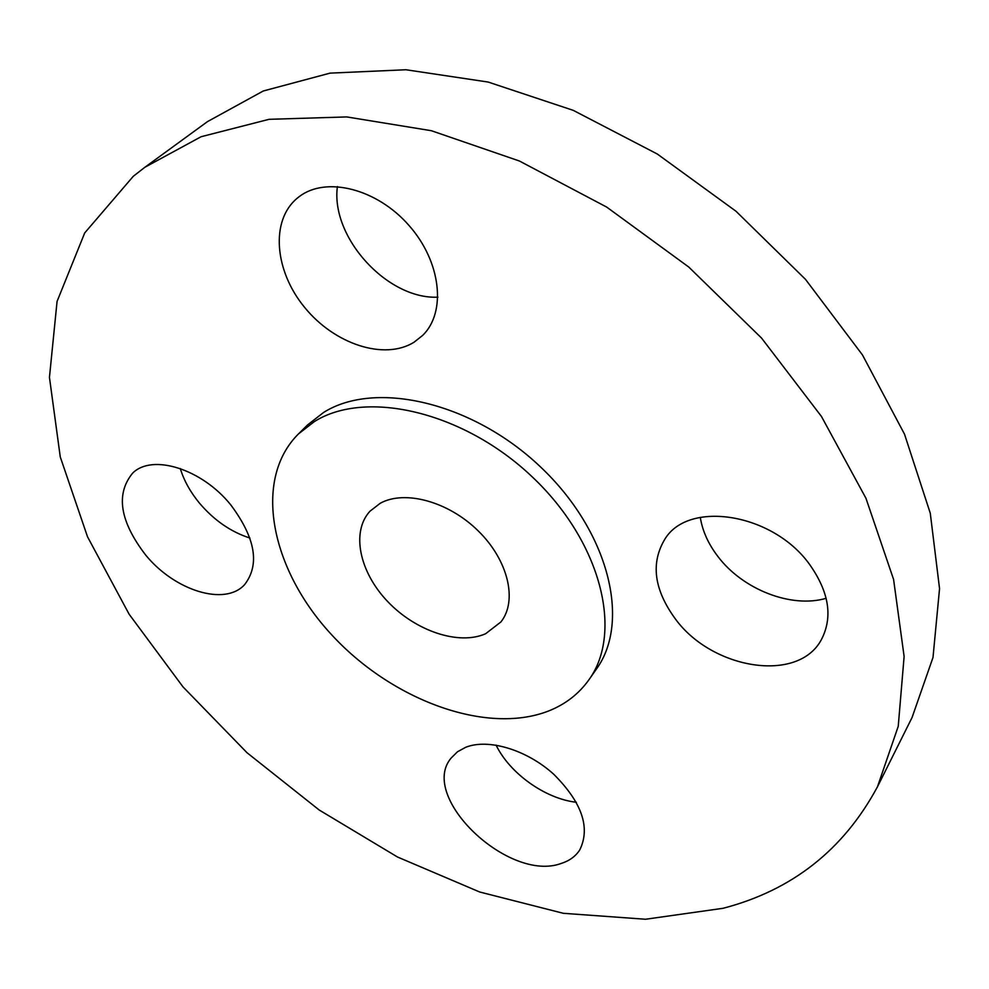 <?xml version="1.0" encoding="UTF-8"?>
<svg xmlns="http://www.w3.org/2000/svg" width="989" height="989" viewBox="0 0 989 989"><rect width="100%" height="100%" fill="white"/><g stroke="black" fill="none" stroke-linecap="round" stroke-linejoin="round"><path stroke-width="1.48" d="M180.282 468.539C183.966 480.567 190.37 492.102 199.457 503.129C214.081 520.301 230.894 531.934 249.908 538.041M230.857 504.996C202.04 468.959 152.257 453.407 132.65 473.138C115.478 494.043 119.817 521.364 145.692 555.076C174.806 590.792 225.121 606.467 244.654 584.573C260.033 564.534 255.446 538.004 230.857 504.996M723.046 908.298C792.041 890.347 843.506 849.86 877.453 786.824L898.235 726.334L904.119 656.473L893.586 579.455L865.944 498.246L821.451 416.456L761.542 338.065L688.777 267.055L606.69 207.084L519.435 161.022L431.389 130.721L346.731 116.925L269.033 119.323L201.113 136.717L144.901 167.252L133.255 176.326L84.708 232.934L57.065 301.422L49.45 377.378L60.267 456.943L87.526 536.804L129.126 614.218L182.977 686.861L247.027 752.74L319.224 810.028L397.516 857.018L479.702 892.004L563.31 913.304L645.533 919.251L723.046 908.298M877.453 786.824L912.056 717.544L932.998 657.475L939.55 588.628L930.278 513.217L904.502 434.159L862.457 354.927L805.491 279.355L735.989 211.238L657.289 154.012L573.299 110.372L488.195 82.062L405.96 69.749L330.054 73.124L263.247 91L207.48 121.622L144.901 167.252M380.246 503.265L369.985 511.202C350.934 531.884 359.452 572.001 387.577 601.436C415.516 631.019 458.772 645.681 485.636 633.726L500.916 621.945C517.717 600.879 508.334 560.479 478.441 531.118C448.734 501.596 404.847 489.604 380.246 503.265M548.178 711.153C565.189 704.489 578.788 694.006 588.962 679.727C623.515 632.218 601.077 541.651 532.144 476.785C463.581 411.56 365.794 389.097 314.304 421.623L298.406 433.973C252.603 479.591 270.726 568.762 330.969 634.036C390.816 699.656 485.587 735.284 548.178 711.153M588.962 679.727L596.416 669.071C630.982 621.537 608.878 531.291 540.414 466.833C472.334 402.016 375.004 379.9 323.551 412.5L307.666 424.85L298.406 433.973M465.732 747.276L457.45 751.788L451.12 758.069C418.298 796.775 508.841 882.967 561.245 863.434C569.392 860.863 575.549 856.375 579.727 849.984C590.668 827.744 581.989 802.487 553.704 774.226C526.655 749.711 488.306 738.276 465.732 747.276M675.574 619.213C712.401 669.491 798.197 683.424 821.377 639.648C833.084 617.124 829.103 591.978 809.435 564.225C772.866 513.229 689.086 500.063 665.152 538.696C650.403 562.815 653.877 589.654 675.574 619.213M414.032 342.231L422.699 335.37C446.571 312.19 441.205 261.751 408.902 225.356C376.896 188.701 326.16 176.005 299.296 196.564L297.38 198.072C270.059 220.498 274.534 271.073 304.736 307.53C334.566 344.259 384.362 360.664 414.032 342.231M337.397 186.538C330.474 237.409 387.503 299.605 437.917 297.17M700.286 517.371C702.45 530.908 708.297 543.925 717.841 556.411C742.578 589.357 791.2 608.594 826.161 598.308M496.082 745.1C509.706 773.373 545.248 798.778 576.364 802.277"/></g></svg>
